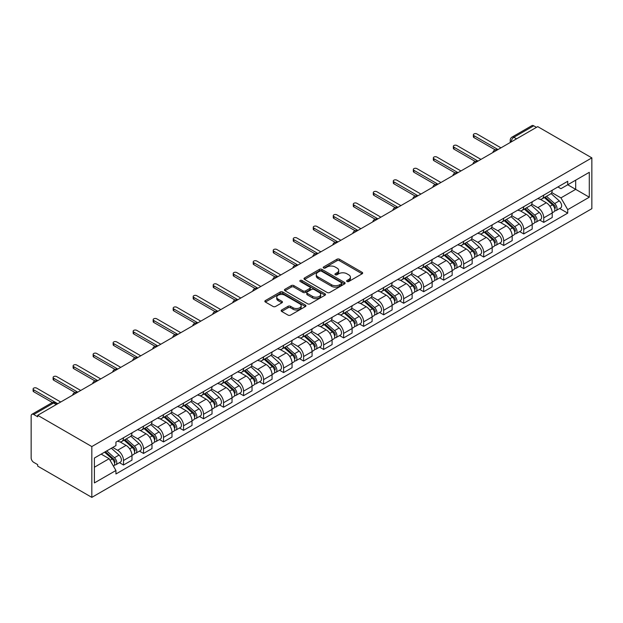 <?xml version="1.0" encoding="UTF-8"?>
<svg xmlns="http://www.w3.org/2000/svg" width="623" height="623" viewBox="0 0 623 623"><rect width="100%" height="100%" fill="white"/><g stroke="black" fill="none" stroke-linecap="round" stroke-linejoin="round"><path stroke-width="0.93" d="M347.003 281.503A1.246 0.716 0 0 0 348.771 281.503L362.142 273.785A1.783 1.028 0 0 0 362.664 273.053A1.783 1.028 0 0 0 362.142 272.329L339.48 259.246A1.783 1.028 0 0 0 336.965 259.246L323.586 266.963A1.246 0.716 0 0 0 323.22 267.477A1.246 0.716 0 0 0 323.586 267.983A1.246 0.716 0 0 0 325.346 267.983L327.083 266.987A5.7 3.286 0 0 1 335.135 266.987L337.027 268.077A5.7 3.286 0 0 1 338.694 270.398A5.7 3.286 0 0 1 337.027 272.726L335.299 273.731A1.246 0.716 0 0 0 334.933 274.237A1.246 0.716 0 0 0 335.299 274.743A1.246 0.716 0 0 0 337.059 274.743L338.787 273.746A5.7 3.286 0 0 1 346.847 273.746L348.74 274.836A5.7 3.286 0 0 1 350.406 277.165A5.7 3.286 0 0 1 348.74 279.486L347.003 280.49A1.246 0.716 0 0 0 346.637 280.996A1.246 0.716 0 0 0 347.003 281.503L347.003 280.49M281.689 309.981A1.783 1.028 0 0 0 281.168 310.713A1.783 1.028 0 0 0 281.689 311.438L288.044 315.106A1.783 1.028 0 0 0 290.567 315.106L305.426 306.532A1.783 1.028 0 0 0 305.94 305.807A1.783 1.028 0 0 0 305.426 305.075L282.756 291.992A1.783 1.028 0 0 0 280.241 291.992L265.382 300.566A1.783 1.028 0 0 0 264.861 301.298A1.783 1.028 0 0 0 265.382 302.023L273.061 306.461A1.783 1.028 0 0 0 275.584 306.461L281.939 302.786A1.783 1.028 0 0 0 282.46 302.062A1.783 1.028 0 0 0 281.939 301.33L278.131 299.133A4.766 2.749 0 0 1 276.737 297.187A4.766 2.749 0 0 1 279.672 294.648A4.766 2.749 0 0 1 284.867 295.247L299.788 303.86A4.766 2.749 0 0 1 301.182 305.807A4.766 2.749 0 0 1 298.246 308.346A4.766 2.749 0 0 1 293.051 307.746L290.567 306.314A1.783 1.028 0 0 0 288.044 306.314L281.689 309.981L281.689 311.438M91.822 446.566L37.692 415.307L537.719 126.625L591.85 157.876L91.822 446.566L91.822 497.372L591.85 208.682L591.85 157.876M327.207 292.499A1.783 1.028 0 0 0 329.723 292.499L344.581 283.924A1.783 1.028 0 0 0 345.103 283.192A1.783 1.028 0 0 0 344.581 282.468L321.92 269.385A1.783 1.028 0 0 0 319.397 269.385L304.538 277.959A1.783 1.028 0 0 0 304.016 278.691A1.783 1.028 0 0 0 304.538 279.416L327.207 292.499M300.691 281.775A1.246 0.716 0 0 1 301.96 281.954L301.96 280.467L325.004 293.776A1.783 1.028 0 0 1 325.525 294.5A1.783 1.028 0 0 1 325.004 295.224L310.145 303.806A1.783 1.028 0 0 1 307.622 303.806L284.96 290.723L284.96 289.267A1.783 1.028 0 0 0 284.438 289.991A1.783 1.028 0 0 0 284.96 290.723M284.96 289.267L291.323 285.591A1.783 1.028 0 0 1 293.838 285.591L303.027 290.902A1.783 1.028 0 0 0 305.55 290.902L309.763 288.465A1.783 1.028 0 0 0 310.285 287.74A1.783 1.028 0 0 0 309.763 287.008L300.2 281.487A1.246 0.716 0 0 1 299.834 280.981A1.246 0.716 0 0 1 300.598 280.311A1.246 0.716 0 0 1 301.96 280.467M37.692 415.307L37.692 416.795L33.712 414.497A3.629 2.095 -120 0 0 31.898 414.318A3.629 2.095 -120 0 0 31.15 415.977L31.15 457.897A3.629 2.095 -120 0 0 33.712 462.336L37.692 464.633L37.692 466.113L91.822 497.372M516.553 138.843L513.858 137.286A3.629 2.095 60 0 0 512.044 137.107L531.925 125.628A3.629 2.095 60 0 1 533.74 125.807L513.858 137.286A3.629 2.095 120 0 0 511.288 141.733L511.288 141.88M536.434 127.365L533.74 125.807M543.747 195.131A8.348 4.82 60 0 1 542.018 198.877L550.483 193.987A8.348 4.82 -120 0 0 552.212 190.241M531.731 204.118L537.844 207.646A8.348 4.82 60 0 1 543.747 217.863L552.212 212.98A8.348 4.82 -120 0 0 546.309 202.755L540.25 199.259M552.212 212.98L552.212 217.497L543.747 222.388L539.689 220.044M542.018 198.877A8.348 4.82 60 0 1 537.906 198.503M543.747 217.863L543.747 222.388M523.733 206.68A8.348 4.82 60 0 1 522.004 210.426L530.469 205.543A8.348 4.82 -120 0 0 532.198 201.797M519.675 231.592L523.733 233.936L532.198 229.054L532.198 224.529A8.348 4.82 -120 0 0 526.303 214.312L520.244 210.815M522.004 210.426A8.348 4.82 60 0 1 517.9 210.052M511.717 215.667L517.838 219.203A8.348 4.82 60 0 1 523.733 229.42L523.733 233.936M503.727 218.237A8.348 4.82 60 0 1 501.998 221.983L510.463 217.092A8.348 4.82 -120 0 0 512.192 213.346M499.662 243.149L503.727 245.493L512.192 240.603L512.192 236.086A8.348 4.82 -120 0 0 506.289 225.869L500.23 222.364M501.998 221.983A8.348 4.82 60 0 1 497.886 221.609M491.711 227.224L497.824 230.751A8.348 4.82 60 0 1 503.727 240.976L503.727 245.493M483.713 229.794A8.348 4.82 60 0 1 481.984 233.539L490.449 228.649A8.348 4.82 -120 0 0 492.178 224.903M479.655 254.698L483.713 257.042L492.178 252.159L492.178 247.643A8.348 4.82 -120 0 0 486.275 237.418L480.216 233.921M481.984 233.539A8.348 4.82 60 0 1 477.872 233.158M471.697 238.773L477.81 242.308A8.348 4.82 60 0 1 483.713 252.525L483.713 257.042M463.699 241.342A8.348 4.82 60 0 1 461.97 245.088L470.435 240.205A8.348 4.82 -120 0 0 472.164 236.452M459.642 266.255L463.699 268.599L472.164 263.708L472.164 259.191A8.348 4.82 -120 0 0 466.269 248.974L460.21 245.47M461.97 245.088A8.348 4.82 60 0 1 457.866 244.714M451.683 250.329L457.804 253.857A8.348 4.82 60 0 1 463.699 264.082L463.699 268.599M443.693 252.899A8.348 4.82 60 0 1 441.964 256.645L450.429 251.754A8.348 4.82 -120 0 0 452.158 248.009M439.628 277.811L443.693 280.155L452.158 275.265L452.158 270.748A8.348 4.82 -120 0 0 446.255 260.523L440.196 257.026M441.964 256.645A8.348 4.82 60 0 1 437.852 256.263M431.677 261.886L437.79 265.414A8.348 4.82 60 0 1 443.693 275.631L443.693 280.155M423.679 264.448A8.348 4.82 60 0 1 421.95 268.194L430.415 263.311A8.348 4.82 -120 0 0 432.144 259.565M419.622 289.36L423.679 291.704L432.144 286.814L432.144 282.297A8.348 4.82 -120 0 0 426.241 272.08L420.182 268.583M421.95 268.194A8.348 4.82 60 0 1 417.838 267.82M411.663 273.435L417.776 276.97A8.348 4.82 60 0 1 423.679 287.187L423.679 291.704M403.665 276.005A8.348 4.82 60 0 1 401.936 279.75L410.409 274.86A8.348 4.82 -120 0 0 412.13 271.114M399.608 300.917L403.665 303.261L412.13 298.37L412.13 293.854A8.348 4.82 -120 0 0 406.235 283.629L400.176 280.132M401.936 279.75A8.348 4.82 60 0 1 397.832 279.377M391.649 284.991L397.77 288.519A8.348 4.82 60 0 1 403.665 298.744L403.665 303.261M383.659 287.553A8.348 4.82 60 0 1 381.93 291.307L390.395 286.416A8.348 4.82 -120 0 0 392.124 282.671M379.594 312.466L383.659 314.81L392.124 309.927L392.124 305.402A8.348 4.82 -120 0 0 386.221 295.185L380.162 291.689M381.93 291.307A8.348 4.82 60 0 1 377.818 290.925M371.643 296.54L377.756 300.076A8.348 4.82 60 0 1 383.659 310.293L383.659 314.81M363.645 299.11A8.348 4.82 60 0 1 361.916 302.856L370.381 297.965A8.348 4.82 -120 0 0 372.11 294.22M359.588 324.022L363.645 326.366L372.11 321.476L372.11 316.959A8.348 4.82 -120 0 0 366.207 306.742L360.149 303.237M361.916 302.856A8.348 4.82 60 0 1 357.804 302.482M351.629 308.097L357.742 311.625A8.348 4.82 60 0 1 363.645 321.85L363.645 326.366M343.631 310.667A8.348 4.82 60 0 1 341.902 314.413L350.375 309.522A8.348 4.82 -120 0 0 352.096 305.776M339.574 335.571L343.631 337.915L352.096 333.032L352.096 328.516A8.348 4.82 -120 0 0 346.201 318.291L340.142 314.794M341.902 314.413A8.348 4.82 60 0 1 337.798 314.031M331.615 319.654L337.736 323.181A8.348 4.82 60 0 1 343.631 333.398L343.631 337.915M323.625 322.216A8.348 4.82 60 0 1 321.896 325.961L330.361 321.079A8.348 4.82 -120 0 0 332.09 317.333M319.56 347.128L323.625 349.472L332.09 344.581L332.09 340.065A8.348 4.82 -120 0 0 326.187 329.847L320.129 326.351M321.896 325.961A8.348 4.82 60 0 1 317.785 325.588M311.609 331.202L317.722 334.73A8.348 4.82 60 0 1 323.625 344.955L323.625 349.472M303.611 333.772A8.348 4.82 60 0 1 301.882 337.518L310.347 332.627A8.348 4.82 -120 0 0 312.076 328.882M299.554 358.684L303.611 361.029L312.076 356.138L312.076 351.621A8.348 4.82 -120 0 0 306.173 341.396L300.115 337.9M301.882 337.518A8.348 4.82 60 0 1 297.778 337.136M291.595 342.759L297.708 346.287A8.348 4.82 60 0 1 303.611 356.504L303.611 361.029M283.597 345.321A8.348 4.82 60 0 1 281.869 349.067L290.341 344.184A8.348 4.82 -120 0 0 292.062 340.438M279.54 370.233L283.597 372.577L292.062 367.687L292.062 363.17A8.348 4.82 -120 0 0 286.167 352.953L280.109 349.456M281.869 349.067A8.348 4.82 60 0 1 277.765 348.693M271.581 354.308L277.702 357.843A8.348 4.82 60 0 1 283.597 368.061L283.597 372.577M263.591 356.878A8.348 4.82 60 0 1 261.862 360.624L270.327 355.733A8.348 4.82 -120 0 0 272.056 351.987M259.526 381.79L263.591 384.134L272.056 379.243L272.056 374.727A8.348 4.82 -120 0 0 266.153 364.51L260.095 361.005M261.862 360.624A8.348 4.82 60 0 1 257.751 360.25M251.575 365.865L257.688 369.392A8.348 4.82 60 0 1 263.591 379.617L263.591 384.134M243.577 368.434A8.348 4.82 60 0 1 241.849 372.18L250.314 367.29A8.348 4.82 -120 0 0 252.042 363.544M239.52 393.339L243.577 395.683L252.042 390.8L252.042 386.283A8.348 4.82 -120 0 0 246.14 376.058L240.081 372.562M241.849 372.18A8.348 4.82 60 0 1 237.745 371.799M231.561 377.413L237.674 380.949A8.348 4.82 60 0 1 243.577 391.166L243.577 395.683M223.564 379.983A8.348 4.82 60 0 1 221.835 383.729L230.308 378.846A8.348 4.82 -120 0 0 232.029 375.093M219.506 404.895L223.564 407.24L232.029 402.349L232.029 397.832A8.348 4.82 -120 0 0 226.133 387.615L220.075 384.111M221.835 383.729A8.348 4.82 60 0 1 217.731 383.355M211.547 388.97L217.668 392.498A8.348 4.82 60 0 1 223.564 402.723L223.564 407.24M203.557 391.54A8.348 4.82 60 0 1 201.829 395.286L210.294 390.395A8.348 4.82 -120 0 0 212.022 386.649M199.492 416.452L203.557 418.788L212.022 413.906L212.022 409.389A8.348 4.82 -120 0 0 206.12 399.164L200.061 395.667M201.829 395.286A8.348 4.82 60 0 1 197.717 394.904M191.541 400.527L197.655 404.054A8.348 4.82 60 0 1 203.557 414.272L203.557 418.788M183.544 403.089A8.348 4.82 60 0 1 181.815 406.835L190.28 401.952A8.348 4.82 -120 0 0 192.009 398.206M179.486 428.001L183.544 430.345L192.009 425.454L192.009 420.938A8.348 4.82 -120 0 0 186.106 410.721L180.047 407.224M181.815 406.835A8.348 4.82 60 0 1 177.711 406.461M171.527 412.076L177.641 415.611A8.348 4.82 60 0 1 183.544 425.828L183.544 430.345M163.53 414.645A8.348 4.82 60 0 1 161.801 418.391L170.274 413.501A8.348 4.82 -120 0 0 171.995 409.755M159.472 439.558L163.53 441.902L171.995 437.011L171.995 432.494A8.348 4.82 -120 0 0 166.1 422.269L160.041 418.773M161.801 418.391A8.348 4.82 60 0 1 157.697 418.017M151.514 423.632L157.635 427.16A8.348 4.82 60 0 1 163.53 437.385L163.53 441.902M143.524 426.194A8.348 4.82 60 0 1 141.795 429.94L150.26 425.057A8.348 4.82 -120 0 0 151.989 421.312M139.459 451.107L143.524 453.451L151.989 448.568L151.989 444.043A8.348 4.82 -120 0 0 146.086 433.826L140.027 430.329M141.795 429.94A8.348 4.82 60 0 1 137.683 429.566M131.508 435.181L137.621 438.717A8.348 4.82 60 0 1 143.524 448.934L143.524 453.451M123.51 437.751A8.348 4.82 60 0 1 121.781 441.497L130.246 436.606A8.348 4.82 -120 0 0 131.975 432.86M119.452 462.663L123.51 465.007L131.975 460.117L131.975 455.6A8.348 4.82 -120 0 0 126.072 445.383L120.013 441.878M121.781 441.497A8.348 4.82 60 0 1 117.677 441.123M112.732 447.454L117.607 450.265A8.348 4.82 60 0 1 123.51 460.49L123.51 465.007M557.92 186.947L560.934 188.683L589.288 172.322L575.691 180.172L575.691 189.353L560.934 197.873L551.744 192.562M94.392 467.227L109.142 458.707L115.94 470.49L94.392 482.926L94.392 458.045L115.94 445.601L115.94 442.12L567.732 181.277L567.732 184.758L589.288 197.203L567.732 209.647L560.934 197.873M589.288 172.322L589.288 197.203M115.94 470.49L115.94 473.971L567.732 213.128L567.732 209.647M109.142 458.707L101.191 454.12M559.695 208.487L567.732 213.128M347.502 281.682L348.74 280.973A5.7 3.286 0 0 0 350.406 278.645L350.406 277.165M338.694 270.398L338.694 271.885A5.7 3.286 0 0 1 337.027 274.206L335.789 274.922M362.119 273.793L339.48 260.726A1.783 1.028 0 0 0 336.965 260.726L324.085 268.163M344.558 283.94L321.92 270.865A1.783 1.028 0 0 0 319.397 270.865L304.561 279.431M341.435 283.706A1.246 0.716 0 0 0 341.801 283.192A1.246 0.716 0 0 0 341.435 282.686L321.538 271.2A1.246 0.716 0 0 0 319.778 271.2L317.948 272.259A5.7 3.286 0 0 0 316.282 274.579A5.7 3.286 0 0 0 317.948 276.908L331.553 284.758A5.7 3.286 0 0 0 339.605 284.758L341.435 283.706L341.435 285.186A1.246 0.716 0 0 0 341.801 284.68L341.801 283.192M316.282 274.579L316.282 276.059A5.7 3.286 0 0 0 317.948 278.388L317.948 276.908M341.435 285.186L339.605 286.237A5.7 3.286 0 0 1 331.553 286.237L317.948 278.388M284.984 290.731L291.323 287.078L291.323 285.591M310.285 287.74L310.285 289.22A1.783 1.028 0 0 1 309.763 289.944L305.55 292.382A1.783 1.028 0 0 1 303.027 292.382L293.838 287.078A1.783 1.028 0 0 0 291.323 287.078M301.96 281.954L324.98 295.24M312.567 296.408A4.766 2.749 0 0 0 317.761 297.007A4.766 2.749 0 0 0 320.697 294.461A4.766 2.749 0 0 0 319.303 292.522L314.047 289.485A1.783 1.028 0 0 0 311.531 289.485L307.31 291.922A1.783 1.028 0 0 0 306.789 292.646A1.783 1.028 0 0 0 307.31 293.371L312.567 296.408L312.567 297.887A4.766 2.749 0 0 0 317.761 298.487A4.766 2.749 0 0 0 320.697 295.948L320.697 294.461M306.789 292.646L306.789 294.126A1.783 1.028 0 0 0 307.31 294.85L307.31 293.371M312.567 297.887L307.31 294.85M301.182 305.807L301.182 307.287A4.766 2.749 0 0 1 298.246 309.826A4.766 2.749 0 0 1 293.051 309.226L290.567 307.793A1.783 1.028 0 0 0 288.044 307.793L281.713 311.453M276.737 297.187L276.737 298.674A4.766 2.749 0 0 0 278.131 300.613L278.131 299.133M281.915 302.801L278.131 300.613M305.395 306.547L282.756 293.472A1.783 1.028 0 0 0 280.241 293.472L265.406 302.038L265.382 300.566M544.323 197.546L552.476 204.819A4.532 2.617 60 0 1 553.902 211.836L552.212 212.809M544.541 197.74L548.38 199.952M545.148 197.07L554.221 205.169A2.18 1.254 60 0 1 554.906 208.534A2.18 1.254 60 0 1 554.704 208.612M546.503 196.284L554.657 203.565A4.532 2.617 60 0 1 556.082 210.574A4.532 2.617 60 0 1 554.711 210.722M551.051 193.558L559.275 200.894A4.532 2.617 60 0 1 560.7 207.911L556.082 210.574M495.223 149.855L473.963 137.582A2.087 1.207 180 0 1 473.355 136.733L473.355 134.809A2.087 1.207 -0 0 0 473.963 135.658L498.018 149.543M500.962 147.846L476.914 133.953A2.087 1.207 -0 0 0 474.64 133.696A2.087 1.207 -0 0 0 473.355 134.809M524.317 209.094L532.47 216.376A4.532 2.617 60 0 1 533.888 223.384L532.198 224.366M524.527 209.289L528.366 211.509M525.134 208.619L534.207 216.718A2.18 1.254 60 0 1 534.892 220.083A2.18 1.254 60 0 1 534.698 220.16M526.497 207.841L534.651 215.114A4.532 2.617 60 0 1 536.076 222.131A4.532 2.617 60 0 1 534.705 222.271M531.037 205.107L539.269 212.451A4.532 2.617 60 0 1 540.694 219.46L536.076 222.131M504.303 220.651L512.456 227.925A4.532 2.617 60 0 1 513.882 234.941L512.192 235.915M504.521 220.846L508.36 223.057M505.128 220.176L514.201 228.275A2.18 1.254 60 0 1 514.878 231.639A2.18 1.254 60 0 1 514.684 231.717M506.483 219.389L514.637 226.671A4.532 2.617 60 0 1 516.062 233.68A4.532 2.617 60 0 1 514.691 233.827M511.031 216.664L519.255 224A4.532 2.617 60 0 1 520.68 231.016L516.062 233.68M475.209 161.412L453.949 149.138A2.087 1.207 180 0 1 453.342 148.29L453.342 146.358A2.087 1.207 -0 0 0 453.949 147.215L478.005 161.1M480.956 159.395L456.9 145.509A2.087 1.207 -0 0 0 454.626 145.245A2.087 1.207 -0 0 0 453.342 146.358M455.195 172.968L433.943 160.695A2.087 1.207 180 0 1 433.328 159.838L433.328 157.915A2.087 1.207 -0 0 0 433.943 158.764L457.991 172.649M460.942 170.951L436.894 157.066A2.087 1.207 -0 0 0 434.62 156.801A2.087 1.207 -0 0 0 433.328 157.915M484.289 232.208L492.443 239.481A4.532 2.617 60 0 1 493.868 246.49L492.178 247.471M484.507 232.395L488.346 234.614M485.115 231.733L494.187 239.824A2.18 1.254 60 0 1 494.872 243.196A2.18 1.254 60 0 1 494.67 243.274M486.47 230.946L494.623 238.22A4.532 2.617 60 0 1 496.048 245.236A4.532 2.617 60 0 1 494.678 245.384M491.017 228.213L499.241 235.556A4.532 2.617 60 0 1 500.666 242.565L496.048 245.236M464.283 243.757L472.436 251.038A4.532 2.617 60 0 1 473.854 258.047L472.164 259.02M464.493 243.951L468.332 246.163M465.101 243.281L474.173 251.381A2.18 1.254 60 0 1 474.858 254.745A2.18 1.254 60 0 1 474.664 254.823M466.463 242.495L474.617 249.776A4.532 2.617 60 0 1 476.042 256.785A4.532 2.617 60 0 1 474.671 256.933M471.004 239.769L479.235 247.105A4.532 2.617 60 0 1 480.66 254.122L476.042 256.785M444.269 255.313L452.423 262.587A4.532 2.617 60 0 1 453.848 269.603L452.158 270.577M444.487 255.5L448.326 257.72M445.095 254.838L454.167 262.929A2.18 1.254 60 0 1 454.845 266.301A2.18 1.254 60 0 1 454.65 266.379M446.45 254.052L454.603 261.325A4.532 2.617 60 0 1 456.028 268.342A4.532 2.617 60 0 1 454.658 268.49M450.997 251.326L459.221 258.662A4.532 2.617 60 0 1 460.646 265.678L456.028 268.342M435.189 184.517L413.929 172.244A2.087 1.207 180 0 1 413.322 171.395L413.322 169.472A2.087 1.207 -0 0 0 413.929 170.32L437.985 184.206M440.928 182.5L416.88 168.615A2.087 1.207 -0 0 0 414.606 168.358A2.087 1.207 -0 0 0 413.322 169.472M415.175 196.074L393.915 183.801A2.087 1.207 180 0 1 393.308 182.944L393.308 181.02A2.087 1.207 -0 0 0 393.915 181.869L417.971 195.762M420.922 194.057L396.867 180.172A2.087 1.207 -0 0 0 394.593 179.907A2.087 1.207 -0 0 0 393.308 181.02M395.169 207.623L373.909 195.349A2.087 1.207 180 0 1 373.294 194.501L373.294 192.577A2.087 1.207 -0 0 0 373.909 193.426L397.957 207.311M400.908 205.606L376.86 191.72A2.087 1.207 -0 0 0 374.587 191.463A2.087 1.207 -0 0 0 373.294 192.577M424.255 266.862L432.409 274.143A4.532 2.617 60 0 1 433.834 281.152L432.144 282.133M424.473 267.057L428.313 269.276M425.081 266.387L434.153 274.486A2.18 1.254 60 0 1 434.838 277.85A2.18 1.254 60 0 1 434.636 277.928M426.436 265.608L434.589 272.882A4.532 2.617 60 0 1 436.014 279.898A4.532 2.617 60 0 1 434.644 280.039M430.984 262.875L439.207 270.218A4.532 2.617 60 0 1 440.632 277.227L436.014 279.898M375.155 219.179L353.895 206.906A2.087 1.207 180 0 1 353.288 206.057L353.288 204.126A2.087 1.207 -0 0 0 353.895 204.983L377.951 218.868M380.894 217.162L356.847 203.277A2.087 1.207 -0 0 0 354.573 203.012A2.087 1.207 -0 0 0 353.288 204.126M404.249 278.419L412.403 285.692A4.532 2.617 60 0 1 413.828 292.709L412.13 293.682M404.459 278.613L408.299 280.825M405.067 277.944L414.139 286.043A2.18 1.254 60 0 1 414.825 289.407A2.18 1.254 60 0 1 414.63 289.485M406.43 277.157L414.583 284.438A4.532 2.617 60 0 1 416.008 291.447A4.532 2.617 60 0 1 414.638 291.595M410.97 274.432L419.201 281.767A4.532 2.617 60 0 1 420.626 288.784L416.008 291.447M355.141 230.736L333.881 218.463A2.087 1.207 180 0 1 333.274 217.606L333.274 215.683A2.087 1.207 -0 0 0 333.881 216.531L357.937 230.417M360.888 228.719L336.833 214.834A2.087 1.207 -0 0 0 334.559 214.569A2.087 1.207 -0 0 0 333.274 215.683M384.235 289.968L392.389 297.249A4.532 2.617 60 0 1 393.814 304.258L392.124 305.239M384.453 290.162L388.293 292.382M385.061 289.493L394.133 297.592A2.18 1.254 60 0 1 394.811 300.956A2.18 1.254 60 0 1 394.616 301.041M386.416 288.714L394.569 295.987A4.532 2.617 60 0 1 395.994 303.004A4.532 2.617 60 0 1 394.624 303.144M390.964 285.98L399.187 293.324A4.532 2.617 60 0 1 400.612 300.333L395.994 303.004M335.135 242.285L313.875 230.012A2.087 1.207 180 0 1 313.26 229.163L313.26 227.231A2.087 1.207 -0 0 0 313.875 228.088L337.923 241.973M340.874 240.268L316.827 226.383A2.087 1.207 -0 0 0 314.553 226.126A2.087 1.207 -0 0 0 313.26 227.231M364.221 301.524L372.375 308.798A4.532 2.617 60 0 1 373.8 315.814L372.11 316.788M364.439 301.719L368.279 303.931M365.047 301.049L374.119 309.148A2.18 1.254 60 0 1 374.805 312.512A2.18 1.254 60 0 1 374.602 312.59M366.402 300.263L374.555 307.544A4.532 2.617 60 0 1 375.981 314.553A4.532 2.617 60 0 1 374.61 314.701M370.95 297.537L379.173 304.873A4.532 2.617 60 0 1 380.598 311.889L375.981 314.553M315.121 253.841L293.861 241.568A2.087 1.207 180 0 1 293.254 240.712L293.254 238.788A2.087 1.207 -0 0 0 293.861 239.637L317.917 253.53M320.861 251.824L296.813 237.939A2.087 1.207 -0 0 0 294.539 237.674A2.087 1.207 -0 0 0 293.254 238.788M344.215 313.081L352.369 320.354A4.532 2.617 60 0 1 353.794 327.371L352.096 328.344M344.426 313.268L348.265 315.487M345.033 312.606L354.105 320.697A2.18 1.254 60 0 1 354.791 324.069A2.18 1.254 60 0 1 354.596 324.147M346.396 311.819L354.549 319.093A4.532 2.617 60 0 1 355.974 326.109A4.532 2.617 60 0 1 354.604 326.257M350.936 309.086L359.167 316.429A4.532 2.617 60 0 1 360.592 323.446L355.974 326.109M295.107 265.39L273.847 253.117A2.087 1.207 180 0 1 273.24 252.268L273.24 250.345A2.087 1.207 -0 0 0 273.847 251.194L297.903 265.079M300.854 263.373L276.799 249.488A2.087 1.207 -0 0 0 274.525 249.231A2.087 1.207 -0 0 0 273.24 250.345M324.201 324.63L332.355 331.911A4.532 2.617 60 0 1 333.78 338.92L332.09 339.901M324.419 324.824L328.259 327.044M325.027 324.155L334.099 332.254A2.18 1.254 60 0 1 334.777 335.618A2.18 1.254 60 0 1 334.582 335.696M326.382 323.376L334.535 330.649A4.532 2.617 60 0 1 335.961 337.658A4.532 2.617 60 0 1 334.59 337.806M330.93 320.643L339.153 327.986A4.532 2.617 60 0 1 340.579 334.995L335.961 337.658M275.101 276.947L253.841 264.674A2.087 1.207 180 0 1 253.226 263.817L253.226 261.894A2.087 1.207 -0 0 0 253.841 262.75L277.889 276.635M280.841 274.93L256.793 261.045A2.087 1.207 -0 0 0 254.519 260.78A2.087 1.207 -0 0 0 253.226 261.894M304.188 336.186L312.341 343.46A4.532 2.617 60 0 1 313.766 350.476L312.076 351.45M304.406 336.381L308.245 338.593M305.013 335.711L314.085 343.81A2.18 1.254 60 0 1 314.771 347.175A2.18 1.254 60 0 1 314.568 347.252M306.368 334.925L314.522 342.198A4.532 2.617 60 0 1 315.947 349.215A4.532 2.617 60 0 1 314.576 349.363M310.916 332.199L319.14 339.535A4.532 2.617 60 0 1 320.565 346.552L315.947 349.215M255.087 288.496L233.827 276.223A2.087 1.207 180 0 1 233.22 275.374L233.22 273.45A2.087 1.207 -0 0 0 233.827 274.299L257.883 288.184M260.827 286.487L236.779 272.594A2.087 1.207 -0 0 0 234.505 272.337A2.087 1.207 -0 0 0 233.22 273.45M284.181 347.735L292.335 355.017A4.532 2.617 60 0 1 293.76 362.025L292.062 363.007M284.392 347.93L288.231 350.149M284.999 347.26L294.072 355.359A2.18 1.254 60 0 1 294.757 358.723A2.18 1.254 60 0 1 294.562 358.801M286.362 346.481L294.515 353.755A4.532 2.617 60 0 1 295.941 360.772A4.532 2.617 60 0 1 294.57 360.912M290.902 343.748L299.133 351.092A4.532 2.617 60 0 1 300.559 358.1L295.941 360.772M235.073 300.052L213.814 287.779A2.087 1.207 180 0 1 213.206 286.93L213.206 284.999A2.087 1.207 -0 0 0 213.814 285.856L237.869 299.741M240.821 298.035L216.765 284.15A2.087 1.207 -0 0 0 214.491 283.886A2.087 1.207 -0 0 0 213.206 284.999M264.168 359.292L272.321 366.565A4.532 2.617 60 0 1 273.746 373.582L272.056 374.555M264.386 359.487L268.225 361.698M264.993 358.817L274.065 366.916A2.18 1.254 60 0 1 274.743 370.28A2.18 1.254 60 0 1 274.548 370.358M266.348 358.03L274.502 365.312A4.532 2.617 60 0 1 275.927 372.32A4.532 2.617 60 0 1 274.556 372.468M270.896 355.305L279.12 362.641A4.532 2.617 60 0 1 280.545 369.657L275.927 372.32M215.067 311.609L193.808 299.336A2.087 1.207 180 0 1 193.192 298.479L193.192 296.556A2.087 1.207 -0 0 0 193.808 297.405L217.855 311.29M220.807 309.592L196.759 295.707A2.087 1.207 -0 0 0 194.485 295.442A2.087 1.207 -0 0 0 193.192 296.556M244.154 370.849L252.307 378.122A4.532 2.617 60 0 1 253.732 385.131L252.042 386.112M244.372 371.035L248.211 373.255M244.979 370.374L254.052 378.465A2.18 1.254 60 0 1 254.737 381.837A2.18 1.254 60 0 1 254.534 381.915M246.334 369.587L254.488 376.86A4.532 2.617 60 0 1 255.913 383.877A4.532 2.617 60 0 1 254.542 384.017M250.882 366.854L259.106 374.197A4.532 2.617 60 0 1 260.531 381.206L255.913 383.877M195.054 323.158L173.794 310.885A2.087 1.207 180 0 1 173.186 310.036L173.186 308.112A2.087 1.207 -0 0 0 173.794 308.961L197.849 322.846M200.793 321.141L176.745 307.256A2.087 1.207 -0 0 0 174.471 306.999A2.087 1.207 -0 0 0 173.186 308.112M224.148 382.397L232.301 389.671A4.532 2.617 60 0 1 233.726 396.687L232.029 397.661M224.358 382.592L228.197 384.804M224.965 381.922L234.038 390.021A2.18 1.254 60 0 1 234.723 393.386A2.18 1.254 60 0 1 234.528 393.463M226.328 381.136L234.482 388.417A4.532 2.617 60 0 1 235.907 395.426A4.532 2.617 60 0 1 234.536 395.574M230.868 378.41L239.1 385.746A4.532 2.617 60 0 1 240.525 392.763L235.907 395.426M175.04 334.715L153.78 322.441A2.087 1.207 180 0 1 153.172 321.585L153.172 319.661A2.087 1.207 -0 0 0 153.78 320.51L177.835 334.403M180.787 332.698L156.731 318.812A2.087 1.207 -0 0 0 154.457 318.548A2.087 1.207 -0 0 0 153.172 319.661M204.134 393.954L212.287 401.228A4.532 2.617 60 0 1 213.712 408.244L212.022 409.218M204.352 394.141L208.191 396.36M204.959 393.479L214.032 401.57A2.18 1.254 60 0 1 214.709 404.942A2.18 1.254 60 0 1 214.514 405.02M206.314 392.692L214.468 399.966A4.532 2.617 60 0 1 215.893 406.983A4.532 2.617 60 0 1 214.522 407.13M210.862 389.967L219.086 397.303A4.532 2.617 60 0 1 220.511 404.319L215.893 406.983M155.034 346.263L133.774 333.99A2.087 1.207 180 0 1 133.158 333.141L133.158 331.218A2.087 1.207 -0 0 0 133.774 332.067L157.821 345.952M160.773 344.246L136.725 330.361A2.087 1.207 -0 0 0 134.451 330.104A2.087 1.207 -0 0 0 133.158 331.218M184.12 405.503L192.273 412.784A4.532 2.617 60 0 1 193.698 419.793L192.009 420.774M184.338 405.698L188.177 407.917M184.945 405.028L194.018 413.127A2.18 1.254 60 0 1 194.703 416.491A2.18 1.254 60 0 1 194.501 416.569M186.3 404.249L194.454 411.523A4.532 2.617 60 0 1 195.879 418.539A4.532 2.617 60 0 1 194.508 418.679M190.848 401.516L199.072 408.859A4.532 2.617 60 0 1 200.497 415.868L195.879 418.539M135.02 357.82L113.76 345.547A2.087 1.207 180 0 1 113.152 344.698L113.152 342.767A2.087 1.207 -0 0 0 113.76 343.623L137.815 357.509M140.759 355.803L116.711 341.918A2.087 1.207 -0 0 0 114.437 341.653A2.087 1.207 -0 0 0 113.152 342.767M164.114 417.06L172.267 424.333A4.532 2.617 60 0 1 173.692 431.35L171.995 432.323M164.324 417.254L168.163 419.466M164.931 416.585L174.004 424.684A2.18 1.254 60 0 1 174.689 428.048A2.18 1.254 60 0 1 174.495 428.126M166.294 415.798L174.448 423.079A4.532 2.617 60 0 1 175.873 430.088A4.532 2.617 60 0 1 174.502 430.236M170.834 413.072L179.066 420.408A4.532 2.617 60 0 1 180.491 427.425L175.873 430.088M115.006 369.377L93.746 357.096A2.087 1.207 180 0 1 93.139 356.247L93.139 354.323A2.087 1.207 -0 0 0 93.746 355.172L117.802 369.057M120.753 367.36L96.697 353.467A2.087 1.207 -0 0 0 94.423 353.21A2.087 1.207 -0 0 0 93.139 354.323M144.1 428.608L152.253 435.89A4.532 2.617 60 0 1 153.679 442.898L151.989 443.88M144.318 428.803L148.157 431.023M144.925 428.133L153.998 436.232A2.18 1.254 60 0 1 154.675 439.597A2.18 1.254 60 0 1 154.481 439.682M146.28 427.355L154.434 434.628A4.532 2.617 60 0 1 155.859 441.645A4.532 2.617 60 0 1 154.488 441.785M150.828 424.621L159.052 431.965A4.532 2.617 60 0 1 160.477 438.974L155.859 441.645M95 380.926L73.74 368.652A2.087 1.207 180 0 1 73.125 367.804L73.125 365.872A2.087 1.207 -0 0 0 73.74 366.729L97.788 380.614M100.739 378.909L76.691 365.023A2.087 1.207 -0 0 0 74.417 364.767A2.087 1.207 -0 0 0 73.125 365.872M124.086 440.165L132.24 447.439A4.532 2.617 60 0 1 133.665 454.455L131.975 455.429M124.304 440.36L128.143 442.571M124.912 439.69L133.984 447.789A2.18 1.254 60 0 1 134.669 451.153A2.18 1.254 60 0 1 134.467 451.231M126.267 438.904L134.42 446.185A4.532 2.617 60 0 1 135.845 453.194A4.532 2.617 60 0 1 134.475 453.342M130.814 436.178L139.038 443.514A4.532 2.617 60 0 1 140.463 450.53L135.845 453.194M74.986 392.482L53.726 380.209A2.087 1.207 180 0 1 53.119 379.352L53.119 377.429A2.087 1.207 -0 0 0 53.726 378.278L77.782 392.171M80.725 390.465L56.677 376.58A2.087 1.207 -0 0 0 54.403 376.315A2.087 1.207 -0 0 0 53.119 377.429M104.578 452.166L112.233 458.995A4.532 2.617 60 0 1 113.659 466.012L113.433 466.136M104.656 452.119L108.129 454.128M105.396 451.691L113.97 459.338A2.18 1.254 60 0 1 114.655 462.71A2.18 1.254 60 0 1 114.461 462.788M106.759 450.904L114.414 457.734A4.532 2.617 60 0 1 115.839 464.75A4.532 2.617 60 0 1 114.468 464.898M111.377 448.241L119.032 455.07A4.532 2.617 60 0 1 120.457 462.079L115.839 464.75M52.41 402.551L33.712 391.758A2.087 1.207 180 0 1 33.105 390.909L33.105 388.986A2.087 1.207 -0 0 0 33.712 389.834L57.768 403.72M60.719 402.014L36.664 388.129A2.087 1.207 -0 0 0 34.39 387.872A2.087 1.207 -0 0 0 33.105 388.986M511.421 141.803L511.288 141.733A3.629 2.095 0 0 1 510.229 140.253L510.229 142.496M143.524 448.934L151.989 444.043M163.53 437.385L171.995 432.494M183.544 425.828L192.009 420.938M203.557 414.272L212.022 409.389M223.564 402.723L232.029 397.832M243.577 391.166L252.042 386.283M263.591 379.617L272.056 374.727M283.597 368.061L292.062 363.17M303.611 356.504L312.076 351.621M323.625 344.955L332.09 340.065M343.631 333.398L352.096 328.516M363.645 321.85L372.11 316.959M383.659 310.293L392.124 305.402M403.665 298.744L412.13 293.854M423.679 287.187L432.144 282.297M443.693 275.631L452.158 270.748M463.699 264.082L472.164 259.191M483.713 252.525L492.178 247.643M503.727 240.976L512.192 236.086M523.733 229.42L532.198 224.529M123.51 460.49L131.975 455.6M117.607 450.265L126.072 445.383M137.621 438.717L146.086 433.826M157.635 427.16L166.1 422.269M177.641 415.611L186.106 410.721M197.655 404.054L206.12 399.164M217.668 392.498L226.133 387.615M237.674 380.949L246.14 376.058M257.688 369.392L266.153 364.51M277.702 357.843L286.167 352.953M297.708 346.287L306.173 341.396M317.722 334.73L326.187 329.847M337.736 323.181L346.201 318.291M357.742 311.625L366.207 306.742M377.756 300.076L386.221 295.185M397.77 288.519L406.235 283.629M417.776 276.97L426.241 272.08M437.79 265.414L446.255 260.523M457.804 253.857L466.269 248.974M477.81 242.308L486.275 237.418M497.824 230.751L506.289 225.869M517.838 219.203L526.303 214.312M537.844 207.646L546.309 202.755M497.216 150.011A3.629 2.095 120 0 0 495.612 150.937M477.202 161.559A3.629 2.095 120 0 0 475.598 162.486M457.189 173.116A3.629 2.095 120 0 0 455.584 174.043M437.182 184.673A3.629 2.095 120 0 0 435.578 185.592M417.169 196.222A3.629 2.095 120 0 0 415.564 197.148M397.155 207.778A3.629 2.095 120 0 0 395.558 208.697M377.149 219.327A3.629 2.095 120 0 0 375.544 220.254M357.135 230.884A3.629 2.095 120 0 0 355.531 231.811M337.121 242.433A3.629 2.095 120 0 0 335.524 243.359M317.115 253.989A3.629 2.095 120 0 0 315.511 254.916M297.101 265.546A3.629 2.095 120 0 0 295.497 266.465M277.087 277.095A3.629 2.095 120 0 0 275.491 278.022M257.081 288.651A3.629 2.095 120 0 0 255.477 289.578M237.067 300.2A3.629 2.095 120 0 0 235.463 301.127M217.053 311.757A3.629 2.095 120 0 0 215.457 312.684M197.047 323.314A3.629 2.095 120 0 0 195.443 324.233M177.033 334.863A3.629 2.095 120 0 0 175.429 335.789M157.019 346.419A3.629 2.095 120 0 0 155.423 347.338M137.013 357.968A3.629 2.095 120 0 0 135.409 358.895M116.999 369.525A3.629 2.095 120 0 0 115.395 370.451M96.986 381.074A3.629 2.095 120 0 0 95.389 382M76.979 392.63A3.629 2.095 120 0 0 75.375 393.557M56.296 404.568L53.601 403.019L33.712 414.497M57.355 403.961L55.416 402.84A3.629 2.095 120 0 0 53.601 403.019A3.629 2.095 60 0 0 51.787 402.84L31.898 414.318M348.74 280.973L348.74 279.486M335.299 274.743L335.299 273.731M337.027 274.206L337.027 272.726M323.586 267.983L323.586 266.963M336.965 260.726L336.965 259.246M339.48 260.726L339.48 259.246M362.142 273.785L362.142 272.329M304.538 279.416L304.538 277.959M319.397 270.865L319.397 269.385M321.92 270.865L321.92 269.385M344.581 283.924L344.581 282.468M331.553 286.237L331.553 284.758M339.605 286.237L339.605 284.758M293.838 287.078L293.838 285.591M303.027 292.382L303.027 290.902M305.55 292.382L305.55 290.902M309.763 289.944L309.763 288.465M325.004 295.224L325.004 293.776M288.044 307.793L288.044 306.314M290.567 307.793L290.567 306.314M293.051 309.226L293.051 307.746M281.939 302.786L281.939 301.33M280.241 293.472L280.241 291.992M282.756 293.472L282.756 291.992M305.426 306.532L305.426 305.075M552.476 204.819L549.938 206.291M555.358 207.537L554.54 208.004M559.275 200.894L554.657 203.565M473.963 135.658L473.963 137.582M532.47 216.376L529.924 217.84M535.344 219.086L534.526 219.561M539.269 212.451L534.651 215.114M512.456 227.925L509.918 229.396M515.33 230.642L514.512 231.117M519.255 224L514.637 226.671M453.949 147.215L453.949 149.138M433.943 158.764L433.943 160.695M492.443 239.481L489.904 240.945M495.324 242.199L494.506 242.666M499.241 235.556L494.623 238.22M472.436 251.038L469.89 252.502M475.31 253.748L474.492 254.223M479.235 247.105L474.617 249.776M452.423 262.587L449.884 264.059M455.296 265.305L454.479 265.772M459.221 258.662L454.603 261.325M413.929 170.32L413.929 172.244M393.915 181.869L393.915 183.801M373.909 193.426L373.909 195.349M432.409 274.143L429.87 275.607M435.29 276.853L434.472 277.328M439.207 270.218L434.589 272.882M353.895 204.983L353.895 206.906M412.403 285.692L409.856 287.164M415.276 288.41L414.459 288.877M419.201 281.767L414.583 284.438M333.881 216.531L333.881 218.463M392.389 297.249L389.85 298.713M395.262 299.959L394.445 300.434M399.187 293.324L394.569 295.987M313.875 228.088L313.875 230.012M372.375 308.798L369.836 310.27M375.256 311.516L374.439 311.991M379.173 304.873L374.555 307.544M293.861 239.637L293.861 241.568M352.369 320.354L349.822 321.818M355.242 323.072L354.425 323.539M359.167 316.429L354.549 319.093M273.847 251.194L273.847 253.117M332.355 331.911L329.816 333.375M335.229 334.621L334.411 335.096M339.153 327.986L334.535 330.649M253.841 262.75L253.841 264.674M312.341 343.46L309.802 344.932M315.222 346.178L314.405 346.645M319.14 339.535L314.522 342.198M233.827 274.299L233.827 276.223M292.335 355.017L289.788 356.481M295.209 357.727L294.391 358.202M299.133 351.092L294.515 353.755M213.814 285.856L213.814 287.779M272.321 366.565L269.782 368.037M275.195 369.283L274.377 369.758M279.12 362.641L274.502 365.312M193.808 297.405L193.808 299.336M252.307 378.122L249.768 379.586M255.189 380.84L254.371 381.307M259.106 374.197L254.488 376.86M173.794 308.961L173.794 310.885M232.301 389.671L229.755 391.143M235.175 392.389L234.357 392.864M239.1 385.746L234.482 388.417M153.78 320.51L153.78 322.441M212.287 401.228L209.749 402.699M215.161 403.945L214.343 404.413M219.086 397.303L214.468 399.966M133.774 332.067L133.774 333.99M192.273 412.784L189.735 414.248M195.155 415.494L194.337 415.969M199.072 408.859L194.454 411.523M113.76 343.623L113.76 345.547M172.267 424.333L169.721 425.805M175.141 427.051L174.323 427.518M179.066 420.408L174.448 423.079M93.746 355.172L93.746 357.096M152.253 435.89L149.715 437.354M155.127 438.6L154.309 439.075M159.052 431.965L154.434 434.628M73.74 366.729L73.74 368.652M132.24 447.439L129.701 448.91M135.121 450.156L134.303 450.631M139.038 443.514L134.42 446.185M53.726 378.278L53.726 380.209M112.233 458.995L110.037 460.265M115.107 461.713L114.289 462.18M119.032 455.07L114.414 457.734M33.712 389.834L33.712 391.758M497.52 149.832A3.629 3.629 0 0 0 492.863 152.518M477.506 161.388A3.629 3.629 0 0 0 472.857 164.075M457.5 172.937A3.629 3.629 0 0 0 452.843 175.624M437.486 184.494A3.629 3.629 0 0 0 432.829 187.18M417.472 196.043A3.629 3.629 0 0 0 412.823 198.729M397.466 207.599A3.629 3.629 0 0 0 392.809 210.286M377.452 219.148A3.629 3.629 0 0 0 372.795 221.843M357.438 230.705A3.629 3.629 0 0 0 352.789 233.391M337.432 242.261A3.629 3.629 0 0 0 332.775 244.948M317.419 253.81A3.629 3.629 0 0 0 312.762 256.497M297.405 265.367A3.629 3.629 0 0 0 292.755 268.054M277.399 276.916A3.629 3.629 0 0 0 272.742 279.602M257.385 288.472A3.629 3.629 0 0 0 252.728 291.159M237.371 300.029A3.629 3.629 0 0 0 232.722 302.716M217.365 311.578A3.629 3.629 0 0 0 212.708 314.265M197.351 323.135A3.629 3.629 0 0 0 192.694 325.821M177.337 334.683A3.629 3.629 0 0 0 172.688 337.37M157.331 346.24A3.629 3.629 0 0 0 152.674 348.927M137.317 357.789A3.629 3.629 0 0 0 132.66 360.483M117.303 369.346A3.629 3.629 0 0 0 112.654 372.032M97.297 380.902A3.629 3.629 0 0 0 92.64 383.589M77.283 392.451A3.629 3.629 0 0 0 72.626 395.138M55.416 402.84A3.629 3.629 0 0 0 51.787 402.84M512.044 137.107A3.629 3.629 0 0 0 510.229 140.253"/></g></svg>
